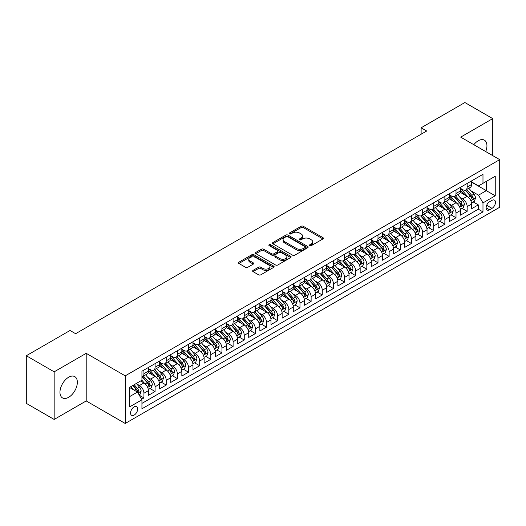 <?xml version="1.0" encoding="UTF-8"?>
<svg xmlns="http://www.w3.org/2000/svg" width="526" height="526" viewBox="0 0 526 526"><rect width="100%" height="100%" fill="white"/><g stroke="black" fill="none" stroke-linecap="round" stroke-linejoin="round"><path stroke-width="0.79" d="M309.814 245.629A1.085 0.625 0 0 0 311.346 245.629L322.971 238.916A1.545 0.894 0 0 0 323.424 238.285A1.545 0.894 0 0 0 322.971 237.653L303.278 226.285A1.545 0.894 0 0 0 301.089 226.285L289.464 232.998A1.085 0.625 0 0 0 289.149 233.439A1.085 0.625 0 0 0 289.464 233.879A1.085 0.625 0 0 0 290.996 233.879L292.502 233.011A4.951 2.86 0 0 1 299.504 233.011L301.142 233.958A4.951 2.86 0 0 1 302.595 235.983A4.951 2.86 0 0 1 301.142 238.002L299.642 238.87A1.085 0.625 0 0 0 299.32 239.31A1.085 0.625 0 0 0 299.642 239.757A1.085 0.625 0 0 0 301.174 239.757L302.674 238.883A4.951 2.86 0 0 1 309.676 238.883L311.32 239.836A4.951 2.86 0 0 1 312.766 241.855A4.951 2.86 0 0 1 311.32 243.873L309.814 244.741A1.085 0.625 0 0 0 309.498 245.188A1.085 0.625 0 0 0 309.814 245.629L309.814 244.741M68.65 397.308A12.295 7.101 120 0 0 76.684 386.472A12.295 7.101 120 0 0 74.797 376.623A12.295 7.101 120 0 0 68.65 377.234A12.295 7.101 120 0 0 60.621 388.063A12.295 7.101 120 0 0 62.509 397.919A12.295 7.101 120 0 0 68.65 397.308M485.728 151.58A12.295 7.101 120 0 0 484.393 140.146A12.295 7.101 120 0 0 478.246 140.758A12.295 7.101 120 0 0 473.827 144.703M134.13 415.099A5.043 2.913 120 0 0 137.424 410.655A5.043 2.913 120 0 0 136.655 406.618A5.043 2.913 120 0 0 134.13 406.868A5.043 2.913 120 0 0 130.836 411.312A5.043 2.913 120 0 0 131.612 415.349A5.043 2.913 120 0 0 134.13 415.099M253.065 270.371A1.545 0.894 0 0 0 252.611 271.002A1.545 0.894 0 0 0 253.065 271.633L258.588 274.822A1.545 0.894 0 0 0 260.778 274.822L273.684 267.372A1.545 0.894 0 0 0 274.138 266.741A1.545 0.894 0 0 0 273.684 266.11L253.992 254.742A1.545 0.894 0 0 0 251.803 254.742L238.896 262.191A1.545 0.894 0 0 0 238.442 262.822A1.545 0.894 0 0 0 238.896 263.454L245.57 267.307A1.545 0.894 0 0 0 247.759 267.307L253.282 264.118A1.545 0.894 0 0 0 253.736 263.487A1.545 0.894 0 0 0 253.282 262.855L249.975 260.942A4.136 2.387 0 0 1 248.759 259.252A4.136 2.387 0 0 1 251.316 257.05A4.136 2.387 0 0 1 255.827 257.569L268.793 265.051A4.136 2.387 0 0 1 270.002 266.741A4.136 2.387 0 0 1 267.445 268.95A4.136 2.387 0 0 1 262.934 268.431L260.778 267.182A1.545 0.894 0 0 0 258.588 267.182L253.065 270.371L253.065 271.633L258.588 268.47L258.588 267.182M86.205 353.327L54.165 371.829L26.3 355.74L26.3 403.357L54.165 419.446L86.205 400.943L125.214 423.469L125.214 375.847L86.205 353.327L86.205 400.943M492.737 155.617L492.737 118.62L460.691 137.122L499.7 159.641L125.214 375.847M492.737 118.62L464.872 102.531L421.122 127.792L421.122 134.222M26.3 355.74L70.043 330.486L75.619 333.701L426.698 131.007L421.122 127.792M292.614 255.182A1.545 0.894 0 0 0 294.797 255.182L307.71 247.726A1.545 0.894 0 0 0 308.164 247.095A1.545 0.894 0 0 0 307.71 246.464L288.018 235.096A1.545 0.894 0 0 0 285.828 235.096L272.922 242.552A1.545 0.894 0 0 0 272.468 243.183A1.545 0.894 0 0 0 272.922 243.814L292.614 255.182M269.575 245.866A1.085 0.625 0 0 1 270.68 246.017L270.68 244.728L290.694 256.287A1.545 0.894 0 0 1 291.148 256.918A1.545 0.894 0 0 1 290.694 257.549L277.787 265.005A1.545 0.894 0 0 1 275.598 265.005L255.906 253.637L255.906 252.368A1.545 0.894 0 0 0 255.452 252.999A1.545 0.894 0 0 0 255.906 253.637M255.906 252.368L261.435 249.179A1.545 0.894 0 0 1 263.618 249.179L271.607 253.795A1.545 0.894 0 0 0 273.796 253.795L277.458 251.678A1.545 0.894 0 0 0 277.912 251.047A1.545 0.894 0 0 0 277.458 250.415L269.148 245.616A1.085 0.625 0 0 1 268.825 245.169A1.085 0.625 0 0 1 269.496 244.59A1.085 0.625 0 0 1 270.68 244.728M141.625 399.254L143.94 397.919L139.311 395.25M136.681 383.888L139.482 385.499A6.305 3.643 60 0 1 143.94 393.224L148.398 390.647L148.398 395.348L155.085 391.489L150.015 388.556M147.826 377.451L150.627 379.068A6.305 3.643 60 0 1 155.085 386.788L159.542 384.217L159.542 388.911L166.229 385.052L161.16 382.126M158.977 371.014L161.771 372.632A6.305 3.643 60 0 1 166.229 380.351L170.687 377.78L170.687 382.474L177.374 378.615L172.304 375.689M170.122 364.584L172.916 366.195A6.305 3.643 60 0 1 177.374 373.92L181.832 371.343L181.832 376.044L188.518 372.184L183.449 369.252M181.266 358.147L184.061 359.764A6.305 3.643 60 0 1 188.518 367.483L192.976 364.912L192.976 369.607L199.67 365.748L194.594 362.822M192.411 351.71L195.205 353.327A6.305 3.643 60 0 1 199.67 361.046L204.127 358.476L204.127 363.17L210.814 359.311L205.738 356.385M203.555 345.28L206.356 346.89A6.305 3.643 60 0 1 210.814 354.616L215.272 352.039L215.272 356.74L221.959 352.88L216.883 349.948M214.7 338.843L217.501 340.46A6.305 3.643 60 0 1 221.959 348.179L226.417 345.608L226.417 350.303L233.103 346.443L228.034 343.517M225.845 332.406L228.646 334.023A6.305 3.643 60 0 1 233.103 341.742L237.561 339.171L237.561 343.866L244.248 340.006L239.179 337.081M236.989 325.975L239.79 327.586A6.305 3.643 60 0 1 244.248 335.312L248.706 332.734L248.706 337.436L255.393 333.576L250.323 330.644M248.134 319.538L250.935 321.156A6.305 3.643 60 0 1 255.393 328.875L259.851 326.304L259.851 330.999L266.537 327.139L261.468 324.213M259.285 313.101L262.079 314.719A6.305 3.643 60 0 1 266.537 322.438L270.995 319.867L270.995 324.562L277.682 320.702L272.613 317.776M270.43 306.671L273.224 308.282A6.305 3.643 60 0 1 277.682 316.008L282.14 313.43L282.14 318.131L288.827 314.272L283.757 311.339M281.574 300.234L284.369 301.852A6.305 3.643 60 0 1 288.827 309.571L293.284 307L293.284 311.694L299.978 307.835L294.902 304.909M292.719 293.797L295.513 295.415A6.305 3.643 60 0 1 299.978 303.134L304.436 300.563L304.436 305.258L311.122 301.398L306.047 298.472M303.864 287.367L306.665 288.978A6.305 3.643 60 0 1 311.122 296.703L315.58 294.126L315.58 298.827L322.267 294.968L317.191 292.035M315.008 280.93L317.809 282.547A6.305 3.643 60 0 1 322.267 290.267L326.725 287.696L326.725 292.39L333.412 288.531L328.342 285.605M326.153 274.493L328.954 276.111A6.305 3.643 60 0 1 333.412 283.83L337.87 281.259L337.87 285.953L344.556 282.094L339.487 279.168M337.298 268.063L340.098 269.674A6.305 3.643 60 0 1 344.556 277.399L349.014 274.822L349.014 279.523L355.701 275.663L350.632 272.731M348.442 261.626L351.243 263.243A6.305 3.643 60 0 1 355.701 270.962L360.159 268.392L360.159 273.086L366.846 269.227L361.776 266.301M359.593 255.189L362.388 256.806A6.305 3.643 60 0 1 366.846 264.525L371.303 261.955L371.303 266.649L377.99 262.79L372.921 259.864M370.738 248.759L373.532 250.369A6.305 3.643 60 0 1 377.99 258.095L382.448 255.518L382.448 260.219L389.135 256.359L384.065 253.427M381.883 242.322L384.677 243.939A6.305 3.643 60 0 1 389.135 251.658L393.599 249.087L393.599 253.782L400.286 249.922L395.21 246.996M393.027 235.885L395.828 237.502A6.305 3.643 60 0 1 400.286 245.221L404.744 242.65L404.744 247.345L411.431 243.485L406.355 240.56M404.172 229.454L406.973 231.065A6.305 3.643 60 0 1 411.431 238.791L415.888 236.213L415.888 240.915L422.575 237.055L417.506 234.123M415.316 223.017L418.117 224.635A6.305 3.643 60 0 1 422.575 232.354L427.033 229.783L427.033 234.478L433.72 230.618L428.651 227.692M426.461 216.58L429.262 218.198A6.305 3.643 60 0 1 433.72 225.917L438.178 223.346L438.178 228.041L444.865 224.181L439.795 221.255M437.606 210.15L440.407 211.761A6.305 3.643 60 0 1 444.865 219.487L449.322 216.909L449.322 221.61L456.009 217.751L450.94 214.818M448.757 203.713L451.551 205.331A6.305 3.643 60 0 1 456.009 213.05L460.467 210.479L460.467 215.173L467.154 211.314L467.154 206.613A6.305 3.643 -120 0 0 462.696 198.894L459.902 197.276M462.084 208.388L467.154 211.314M148.398 390.647A6.305 3.643 -120 0 0 143.94 382.928L140.593 380.995M159.542 384.217A6.305 3.643 -120 0 0 155.085 376.491L148.194 372.513M170.687 377.78A6.305 3.643 -120 0 0 166.229 370.061L159.339 366.076M181.832 371.343A6.305 3.643 -120 0 0 177.374 363.624L170.483 359.646M192.976 364.912A6.305 3.643 -120 0 0 188.518 357.187L181.628 353.209M204.127 358.476A6.305 3.643 -120 0 0 199.67 350.757L192.772 346.772M215.272 352.039A6.305 3.643 -120 0 0 210.814 344.32L203.917 340.342M226.417 345.608A6.305 3.643 -120 0 0 221.959 337.883L215.062 333.905M237.561 339.171A6.305 3.643 -120 0 0 233.103 331.452L226.213 327.468M248.706 332.734A6.305 3.643 -120 0 0 244.248 325.015L237.357 321.038M259.851 326.304A6.305 3.643 -120 0 0 255.393 318.578L248.502 314.601M270.995 319.867A6.305 3.643 -120 0 0 266.537 312.148L259.647 308.164M282.14 313.43A6.305 3.643 -120 0 0 277.682 305.711L270.791 301.733M293.284 307A6.305 3.643 -120 0 0 288.827 299.274L281.936 295.296M304.436 300.563A6.305 3.643 -120 0 0 299.978 292.844L293.081 288.859M315.58 294.126A6.305 3.643 -120 0 0 311.122 286.407L304.225 282.429M326.725 287.696A6.305 3.643 -120 0 0 322.267 279.97L315.37 275.992M337.87 281.259A6.305 3.643 -120 0 0 333.412 273.54L326.521 269.555M349.014 274.822A6.305 3.643 -120 0 0 344.556 267.103L337.666 263.125M360.159 268.392A6.305 3.643 -120 0 0 355.701 260.666L348.81 256.688M371.303 261.955A6.305 3.643 -120 0 0 366.846 254.236L359.955 250.251M382.448 255.518A6.305 3.643 -120 0 0 377.99 247.799L371.1 243.821M393.599 249.087A6.305 3.643 -120 0 0 389.135 241.362L382.244 237.384M404.744 242.65A6.305 3.643 -120 0 0 400.286 234.931L393.389 230.947M415.888 236.213A6.305 3.643 -120 0 0 411.431 228.494L404.533 224.517M427.033 229.783A6.305 3.643 -120 0 0 422.575 222.057L415.678 218.08M438.178 223.346A6.305 3.643 -120 0 0 433.72 215.627L426.829 211.643M449.322 216.909A6.305 3.643 -120 0 0 444.865 209.19L437.974 205.212M460.467 210.479A6.305 3.643 -120 0 0 456.009 202.753L449.119 198.775M492.007 200.373L489.555 201.787A4.885 2.821 120 0 0 486.366 206.093A4.885 2.821 120 0 0 487.115 210.012A4.885 2.821 120 0 0 489.555 209.769L492.007 208.355A4.885 2.821 120 0 0 495.203 204.049A4.885 2.821 120 0 0 494.453 200.13A4.885 2.821 120 0 0 492.007 200.373M125.214 423.469L499.7 207.257L499.7 159.641M129.672 396.571L137.477 392.067L141.935 399.786L141.935 408.794L482.98 211.893L482.98 202.885L478.522 195.159L471.046 190.846M141.935 399.786L129.672 406.868L129.672 387.3L141.935 380.226L141.935 371.218L482.98 174.316L482.98 183.324L495.242 176.243L495.242 195.803L482.98 202.885M148.398 368.516L150.627 369.798A6.305 3.643 60 0 0 153.776 370.113L158.234 367.536A6.305 3.643 -120 0 0 159.542 364.649L159.542 361.046M159.542 362.079L161.771 363.367A6.305 3.643 60 0 0 164.927 363.676L169.385 361.106A6.305 3.643 -120 0 0 170.687 358.219L170.687 354.616M170.687 355.642L172.916 356.93A6.305 3.643 60 0 0 176.072 357.246L180.53 354.669A6.305 3.643 -120 0 0 181.832 351.782L181.832 348.179M181.832 349.211L184.061 350.494A6.305 3.643 60 0 0 187.217 350.809L191.674 348.232A6.305 3.643 -120 0 0 192.976 345.345L192.976 341.742M192.976 342.774L195.205 344.063A6.305 3.643 60 0 0 198.361 344.372L202.819 341.801A6.305 3.643 -120 0 0 204.127 338.915L204.127 335.312M204.127 336.338L206.356 337.626A6.305 3.643 60 0 0 209.506 337.942L213.964 335.364A6.305 3.643 -120 0 0 215.272 332.478L215.272 328.875M215.272 329.907L217.501 331.189A6.305 3.643 60 0 0 220.65 331.505L225.108 328.928A6.305 3.643 -120 0 0 226.417 326.041L226.417 322.438M226.417 323.47L228.646 324.759A6.305 3.643 60 0 0 231.795 325.068L236.253 322.497A6.305 3.643 -120 0 0 237.561 319.611L237.561 316.008M237.561 317.033L239.79 318.322A6.305 3.643 60 0 0 242.94 318.638L247.398 316.06A6.305 3.643 -120 0 0 248.706 313.174L248.706 309.571M248.706 310.603L250.935 311.885A6.305 3.643 60 0 0 254.084 312.201L258.549 309.623A6.305 3.643 -120 0 0 259.851 306.737L259.851 303.134M259.851 304.166L262.079 305.455A6.305 3.643 60 0 0 265.236 305.764L269.693 303.193A6.305 3.643 -120 0 0 270.995 300.307L270.995 296.703M270.995 297.729L273.224 299.018A6.305 3.643 60 0 0 276.38 299.333L280.838 296.756A6.305 3.643 -120 0 0 282.14 293.87L282.14 290.267M282.14 291.299L284.369 292.581A6.305 3.643 60 0 0 287.525 292.897L291.983 290.319A6.305 3.643 -120 0 0 293.284 287.433L293.284 283.83M293.284 284.862L295.513 286.151A6.305 3.643 60 0 0 298.669 286.46L303.127 283.889A6.305 3.643 -120 0 0 304.436 281.002L304.436 277.399M304.436 278.425L306.665 279.714A6.305 3.643 60 0 0 309.814 280.029L314.272 277.452A6.305 3.643 -120 0 0 315.58 274.565L315.58 270.962M315.58 271.995L317.809 273.277A6.305 3.643 60 0 0 320.959 273.592L325.416 271.015A6.305 3.643 -120 0 0 326.725 268.128L326.725 264.525M326.725 265.558L328.954 266.846A6.305 3.643 60 0 0 332.103 267.155L336.561 264.585A6.305 3.643 -120 0 0 337.87 261.698L337.87 258.095M337.87 259.121L340.098 260.409A6.305 3.643 60 0 0 343.248 260.725L347.706 258.148A6.305 3.643 -120 0 0 349.014 255.261L349.014 251.658M349.014 252.69L351.243 253.973A6.305 3.643 60 0 0 354.399 254.288L358.857 251.711A6.305 3.643 -120 0 0 360.159 248.824L360.159 245.221M360.159 246.253L362.388 247.542A6.305 3.643 60 0 0 365.544 247.851L370.002 245.28A6.305 3.643 -120 0 0 371.303 242.394L371.303 238.791M371.303 239.817L373.532 241.105A6.305 3.643 60 0 0 376.688 241.421L381.146 238.843A6.305 3.643 -120 0 0 382.448 235.957L382.448 232.354M382.448 233.386L384.677 234.668A6.305 3.643 60 0 0 387.833 234.984L392.291 232.407A6.305 3.643 -120 0 0 393.599 229.52L393.599 225.917M393.599 226.949L395.828 228.238A6.305 3.643 60 0 0 398.978 228.547L403.435 225.976A6.305 3.643 -120 0 0 404.744 223.09L404.744 219.487M404.744 220.512L406.973 221.801A6.305 3.643 60 0 0 410.122 222.117L414.58 219.539A6.305 3.643 -120 0 0 415.888 216.653L415.888 213.05M415.888 214.082L418.117 215.364A6.305 3.643 60 0 0 421.267 215.68L425.725 213.102A6.305 3.643 -120 0 0 427.033 210.216L427.033 206.613M427.033 207.645L429.262 208.934A6.305 3.643 60 0 0 432.411 209.243L436.869 206.672A6.305 3.643 -120 0 0 438.178 203.786L438.178 200.182M438.178 201.208L440.407 202.497A6.305 3.643 60 0 0 443.556 202.812L448.014 200.235A6.305 3.643 -120 0 0 449.322 197.349L449.322 193.746M449.322 194.778L451.551 196.06A6.305 3.643 60 0 0 454.707 196.376L459.165 193.798A6.305 3.643 -120 0 0 460.467 190.912L460.467 187.309M141.935 403.389L478.298 209.19L478.298 204.877L471.612 208.737L471.612 204.042A6.305 3.643 -120 0 0 467.154 196.323L460.263 192.338M460.467 188.341L462.696 189.63A6.305 3.643 -120 0 0 465.852 189.939A6.305 3.643 -120 0 0 467.154 187.052L467.154 183.449M465.852 189.939L470.31 187.368A6.305 3.643 -120 0 0 471.612 184.481L471.612 180.878M143.94 370.061L143.94 373.664A6.305 3.643 60 0 1 142.631 376.55A6.305 3.643 60 0 1 141.935 376.8M142.631 376.55L147.089 373.973A6.305 3.643 -120 0 0 148.398 371.086L148.398 367.483M155.085 363.624L155.085 367.227A6.305 3.643 60 0 1 153.776 370.113M166.229 357.187L166.229 360.79A6.305 3.643 60 0 1 164.927 363.676M177.374 350.757L177.374 354.36A6.305 3.643 60 0 1 176.072 357.246M188.518 344.32L188.518 347.923A6.305 3.643 60 0 1 187.217 350.809M199.67 337.883L199.67 341.486A6.305 3.643 60 0 1 198.361 344.372M210.814 331.452L210.814 335.055A6.305 3.643 60 0 1 209.506 337.942M221.959 325.015L221.959 328.618A6.305 3.643 60 0 1 220.65 331.505M233.103 318.578L233.103 322.182A6.305 3.643 60 0 1 231.795 325.068M244.248 312.148L244.248 315.751A6.305 3.643 60 0 1 242.94 318.638M255.393 305.711L255.393 309.314A6.305 3.643 60 0 1 254.084 312.201M266.537 299.274L266.537 302.877A6.305 3.643 60 0 1 265.236 305.764M277.682 292.844L277.682 296.447A6.305 3.643 60 0 1 276.38 299.333M288.827 286.407L288.827 290.01A6.305 3.643 60 0 1 287.525 292.897M299.978 279.97L299.978 283.573A6.305 3.643 60 0 1 298.669 286.46M311.122 273.54L311.122 277.143A6.305 3.643 60 0 1 309.814 280.029M322.267 267.103L322.267 270.706A6.305 3.643 60 0 1 320.959 273.592M333.412 260.666L333.412 264.269A6.305 3.643 60 0 1 332.103 267.155M344.556 254.236L344.556 257.839A6.305 3.643 60 0 1 343.248 260.725M355.701 247.799L355.701 251.402A6.305 3.643 60 0 1 354.399 254.288M366.846 241.362L366.846 244.965A6.305 3.643 60 0 1 365.544 247.851M377.99 234.931L377.99 238.534A6.305 3.643 60 0 1 376.688 241.421M389.135 228.494L389.135 232.097A6.305 3.643 60 0 1 387.833 234.984M400.286 222.057L400.286 225.661A6.305 3.643 60 0 1 398.978 228.547M411.431 215.627L411.431 219.23A6.305 3.643 60 0 1 410.122 222.117M422.575 209.19L422.575 212.793A6.305 3.643 60 0 1 421.267 215.68M433.72 202.753L433.72 206.356A6.305 3.643 60 0 1 432.411 209.243M444.865 196.323L444.865 199.926A6.305 3.643 60 0 1 443.556 202.812M456.009 189.886L456.009 193.489A6.305 3.643 60 0 1 454.707 196.376M456.009 213.05L456.009 217.751M444.865 219.487L444.865 224.181M433.72 225.917L433.72 230.618M422.575 232.354L422.575 237.055M411.431 238.791L411.431 243.485M400.286 245.221L400.286 249.922M389.135 251.658L389.135 256.359M377.99 258.095L377.99 262.79M366.846 264.525L366.846 269.227M355.701 270.962L355.701 275.663M344.556 277.399L344.556 282.094M333.412 283.83L333.412 288.531M322.267 290.267L322.267 294.968M311.122 296.703L311.122 301.398M299.978 303.134L299.978 307.835M288.827 309.571L288.827 314.272M277.682 316.008L277.682 320.702M266.537 322.438L266.537 327.139M255.393 328.875L255.393 333.576M244.248 335.312L244.248 340.006M233.103 341.742L233.103 346.443M221.959 348.179L221.959 352.88M210.814 354.616L210.814 359.311M199.67 361.046L199.67 365.748M188.518 367.483L188.518 372.184M177.374 373.92L177.374 378.615M166.229 380.351L166.229 385.052M155.085 386.788L155.085 391.489M143.94 393.224L143.94 397.919M137.477 392.067L129.672 387.563M478.522 195.159L486.326 190.655L486.326 181.391L495.242 176.243M471.612 182.167L495.242 195.803M471.612 181.904L478.522 185.895L482.98 183.324M54.165 371.829L54.165 419.446M473.229 201.951L478.298 204.877M478.298 209.19L482.98 211.893M310.248 245.78L311.32 245.162A4.951 2.86 0 0 0 312.766 243.143L312.766 241.855M302.595 235.983L302.595 237.265A4.951 2.86 0 0 1 301.142 239.291L300.07 239.909M322.951 238.929L303.278 227.574A1.545 0.894 0 0 0 301.089 227.574L289.898 234.031M307.69 247.739L288.018 236.384A1.545 0.894 0 0 0 285.828 236.384L272.941 243.827M304.975 247.542A1.085 0.625 0 0 0 305.29 247.095A1.085 0.625 0 0 0 304.975 246.655L287.689 236.674A1.085 0.625 0 0 0 286.157 236.674L284.573 237.594A4.951 2.86 0 0 0 283.12 239.613A4.951 2.86 0 0 0 284.573 241.631L296.388 248.456A4.951 2.86 0 0 0 303.384 248.456L304.975 247.542L304.975 248.824A1.085 0.625 0 0 0 305.29 248.384L305.29 247.095M283.12 239.613L283.12 240.901A4.951 2.86 0 0 0 284.573 242.92L284.573 241.631M304.975 248.824L303.384 249.745A4.951 2.86 0 0 1 296.388 249.745L284.573 242.92M255.925 253.644L261.435 250.468L261.435 249.179M277.912 251.047L277.912 252.329A1.545 0.894 0 0 1 277.458 252.96L273.796 255.077A1.545 0.894 0 0 1 271.607 255.077L263.618 250.468A1.545 0.894 0 0 0 261.435 250.468M270.68 246.017L290.674 257.562M279.891 258.575A4.136 2.387 0 0 0 284.402 259.094A4.136 2.387 0 0 0 286.959 256.885A4.136 2.387 0 0 0 285.743 255.195L281.18 252.559A1.545 0.894 0 0 0 278.99 252.559L275.328 254.676A1.545 0.894 0 0 0 274.874 255.307A1.545 0.894 0 0 0 275.328 255.938L279.891 258.575L279.891 259.864A4.136 2.387 0 0 0 284.402 260.383A4.136 2.387 0 0 0 286.959 258.174L286.959 256.885M274.874 255.307L274.874 256.596A1.545 0.894 0 0 0 275.328 257.227L275.328 255.938M279.891 259.864L275.328 257.227M270.002 266.741L270.002 268.03A4.136 2.387 0 0 1 267.445 270.233A4.136 2.387 0 0 1 262.934 269.72L260.778 268.47A1.545 0.894 0 0 0 258.588 268.47M248.759 259.252L248.759 260.541A4.136 2.387 0 0 0 249.975 262.231L249.975 260.942M253.282 262.855L253.282 264.118L249.975 262.231M273.665 267.386L253.992 256.024A1.545 0.894 0 0 0 251.803 256.024L238.916 263.467L238.896 262.191M471.52 202.937L474.399 201.274L475.517 198.059A4.175 2.413 -120 0 0 473.887 194.133L468.797 188.242M467.772 196.731L461.736 189.735A12.059 6.963 -120 0 0 460.467 188.413M464.465 194.765L461.085 190.853A10.007 5.779 -120 0 0 460.467 190.182M465.28 190.169L470.435 196.132A4.175 2.413 60 0 1 471.921 199.006C472.552 199.847 472.992 199.591 473.262 198.236A4.175 2.413 -120 0 0 471.769 195.356L466.68 189.465M465.582 190.07L471.118 196.474A2.13 1.23 60 0 1 471.658 197.309L473.262 198.236M471.921 199.006L472.223 199.505M460.375 209.374L463.255 207.711L464.366 204.489A4.175 2.413 -120 0 0 462.742 200.57L457.653 194.673M456.627 203.161L450.591 196.172A12.059 6.963 -120 0 0 449.322 194.844M453.32 201.202L449.94 197.289A10.007 5.779 -120 0 0 449.322 196.619M454.135 196.599L459.29 202.563A4.175 2.413 60 0 1 460.776 205.442C461.407 206.284 461.848 206.028 462.111 204.673A4.175 2.413 -120 0 0 460.625 201.793L455.529 195.896M454.438 196.507L459.974 202.911A2.13 1.23 60 0 1 460.513 203.746L462.111 204.673M460.776 205.442L461.078 205.936M449.23 215.805L452.11 214.148L453.221 210.926A4.175 2.413 -120 0 0 451.597 207.007L446.502 201.11M445.483 209.598L439.447 202.602A12.059 6.963 -120 0 0 438.178 201.28M442.175 207.632L438.796 203.726A10.007 5.779 -120 0 0 438.178 203.049M442.991 203.036L448.139 209A4.175 2.413 60 0 1 449.631 211.879C450.256 212.714 450.703 212.458 450.966 211.104A4.175 2.413 -120 0 0 449.48 208.23L444.385 202.332M443.293 202.937L448.829 209.348A2.13 1.23 60 0 1 449.362 210.176L450.966 211.104M449.631 211.879L449.934 212.373M438.086 222.242L440.966 220.578L442.077 217.363A4.175 2.413 -120 0 0 440.453 213.438L435.357 207.546M434.338 216.035L428.302 209.039A12.059 6.963 -120 0 0 427.033 207.717M431.024 214.069L427.651 210.157A10.007 5.779 -120 0 0 427.033 209.486M431.846 209.473L436.994 215.436A4.175 2.413 60 0 1 438.487 218.31C439.111 219.151 439.558 218.895 439.821 217.54A4.175 2.413 -120 0 0 438.336 214.661L433.24 208.769M432.148 209.374L437.685 215.778A2.13 1.23 60 0 1 438.217 216.613L439.821 217.54M438.487 218.31L438.789 218.809M426.941 228.678L429.821 227.015L430.932 223.793A4.175 2.413 -120 0 0 429.308 219.875L424.212 213.977M423.193 222.465L417.151 215.476A12.059 6.963 -120 0 0 415.888 214.148M419.88 220.506L416.507 216.594A10.007 5.779 -120 0 0 415.888 215.923M420.701 215.903L425.85 221.867A4.175 2.413 60 0 1 427.342 224.747C427.967 225.588 428.414 225.332 428.677 223.977A4.175 2.413 -120 0 0 427.191 221.098L422.095 215.2M421.004 215.811L426.54 222.215A2.13 1.23 60 0 1 427.073 223.05L428.677 223.977M427.342 224.747L427.645 225.24M415.79 235.109L418.676 233.452L419.787 230.23A4.175 2.413 -120 0 0 418.163 226.311L413.068 220.414M412.049 228.902L406.006 221.906A12.059 6.963 -120 0 0 404.744 220.585M408.735 226.936L405.355 223.031A10.007 5.779 -120 0 0 404.744 222.353M409.557 222.34L414.705 228.304A4.175 2.413 60 0 1 416.197 231.184C416.822 232.019 417.269 231.762 417.532 230.408A4.175 2.413 -120 0 0 416.046 227.534L410.951 221.637M409.859 222.242L415.395 228.652A2.13 1.23 60 0 1 415.928 229.481L417.532 230.408M416.197 231.184L416.5 231.677M404.645 241.546L407.525 239.882L408.643 236.667A4.175 2.413 -120 0 0 407.012 232.742L401.923 226.851M400.904 235.339L394.862 228.343A12.059 6.963 -120 0 0 393.599 227.022M397.59 233.373L394.211 229.461A10.007 5.779 -120 0 0 393.599 228.79M398.412 228.777L403.56 234.741A4.175 2.413 60 0 1 405.046 237.614C405.678 238.456 406.125 238.199 406.388 236.845A4.175 2.413 -120 0 0 404.895 233.965L399.806 228.074M398.715 228.678L404.244 235.083A2.13 1.23 60 0 1 404.783 235.918L406.388 236.845M405.046 237.614L405.355 238.114M393.501 247.983L396.38 246.319L397.498 243.097A4.175 2.413 -120 0 0 395.868 239.179L390.779 233.281M389.759 241.769L383.717 234.78A12.059 6.963 -120 0 0 382.448 233.452M386.446 239.81L383.066 235.898A10.007 5.779 -120 0 0 382.448 235.227M387.261 235.207L392.416 241.171A4.175 2.413 60 0 1 393.902 244.051C394.533 244.892 394.98 244.636 395.243 243.282A4.175 2.413 -120 0 0 393.75 240.402L388.661 234.504M387.57 235.115L393.1 241.519A2.13 1.23 60 0 1 393.639 242.355L395.243 243.282M393.902 244.051L394.211 244.544M382.356 254.413L385.236 252.75L386.354 249.534A4.175 2.413 -120 0 0 384.723 245.616L379.634 239.718M378.615 248.206L372.572 241.21A12.059 6.963 -120 0 0 371.303 239.889M375.301 246.24L371.921 242.335A10.007 5.779 -120 0 0 371.303 241.658M376.116 241.644L381.271 247.608A4.175 2.413 60 0 1 382.757 250.488C383.388 251.323 383.835 251.066 384.098 249.712A4.175 2.413 -120 0 0 382.606 246.839L377.517 240.941M376.419 241.546L381.955 247.956A2.13 1.23 60 0 1 382.494 248.785L384.098 249.712M382.757 250.488L383.06 250.981M371.211 260.85L374.091 259.186L375.202 255.971A4.175 2.413 -120 0 0 373.578 252.046L368.489 246.155M367.464 254.643L361.428 247.647A12.059 6.963 -120 0 0 360.159 246.326M364.156 252.677L360.777 248.765A10.007 5.779 -120 0 0 360.159 248.094M364.972 248.081L370.126 254.045A4.175 2.413 60 0 1 371.612 256.918C372.244 257.76 372.684 257.503 372.954 256.149A4.175 2.413 -120 0 0 371.461 253.269L366.372 247.378M365.274 247.983L370.81 254.387A2.13 1.23 60 0 1 371.349 255.222L372.954 256.149M371.612 256.918L371.915 257.418M360.067 267.287L362.947 265.623L364.058 262.402A4.175 2.413 -120 0 0 362.434 258.483L357.345 252.585M356.319 261.074L350.283 254.084A12.059 6.963 -120 0 0 349.014 252.756M353.012 259.114L349.632 255.202A10.007 5.779 -120 0 0 349.014 254.531M353.827 254.512L358.982 260.475A4.175 2.413 60 0 1 360.468 263.355C361.092 264.197 361.54 263.94 361.803 262.586A4.175 2.413 -120 0 0 360.317 259.706L355.221 253.808M354.13 254.42L359.666 260.824A2.13 1.23 60 0 1 360.205 261.659L361.803 262.586M360.468 263.355L360.77 263.848M348.922 273.717L351.802 272.054L352.913 268.839A4.175 2.413 -120 0 0 351.289 264.92L346.193 259.022M345.174 267.51L339.138 260.515A12.059 6.963 -120 0 0 337.87 259.193M341.861 265.545L338.488 261.639A10.007 5.779 -120 0 0 337.87 260.962M342.682 260.949L347.831 266.912A4.175 2.413 60 0 1 349.323 269.792C349.948 270.627 350.395 270.371 350.658 269.016A4.175 2.413 -120 0 0 349.172 266.143L344.076 260.245M342.985 260.85L348.521 267.261A2.13 1.23 60 0 1 349.054 268.089L350.658 269.016M349.323 269.792L349.626 270.285M337.777 280.154L340.657 278.491L341.768 275.276A4.175 2.413 -120 0 0 340.144 271.35L335.049 265.459M334.03 273.947L327.994 266.952A12.059 6.963 -120 0 0 326.725 265.623M330.716 271.981L327.343 268.069A10.007 5.779 -120 0 0 326.725 267.399M331.538 267.386L336.686 273.349A4.175 2.413 60 0 1 338.179 276.222C338.803 277.064 339.25 276.808 339.513 275.453A4.175 2.413 -120 0 0 338.027 272.573L332.932 266.682M331.84 267.287L337.376 273.691A2.13 1.23 60 0 1 337.909 274.526L339.513 275.453M338.179 276.222L338.481 276.722M326.633 286.591L329.513 284.928L330.624 281.706A4.175 2.413 -120 0 0 329 277.787L323.904 271.889M322.885 280.378L316.843 273.389A12.059 6.963 -120 0 0 315.58 272.06M319.571 278.418L316.192 274.506A10.007 5.779 -120 0 0 315.58 273.836M320.393 273.816L325.541 279.779A4.175 2.413 60 0 1 327.034 282.659C327.659 283.501 328.106 283.244 328.369 281.89A4.175 2.413 -120 0 0 326.883 279.01L321.787 273.112M320.696 273.724L326.232 280.128A2.13 1.23 60 0 1 326.764 280.963L328.369 281.89M327.034 282.659L327.336 283.152M315.482 293.021L318.361 291.358L319.479 288.143A4.175 2.413 -120 0 0 317.855 284.224L312.76 278.326M311.74 286.815L305.698 279.819A12.059 6.963 -120 0 0 304.436 278.497M308.427 284.849L305.047 280.943A10.007 5.779 -120 0 0 304.436 280.266M309.249 280.253L314.397 286.216A4.175 2.413 60 0 1 315.889 289.096C316.514 289.931 316.961 289.675 317.224 288.32A4.175 2.413 -120 0 0 315.731 285.447L310.642 279.549M309.551 280.154L315.081 286.565A2.13 1.23 60 0 1 315.62 287.393L317.224 288.32M315.889 289.096L316.192 289.589M304.337 299.458L307.217 297.795L308.335 294.58A4.175 2.413 -120 0 0 306.704 290.654L301.615 284.763M300.596 293.252L294.553 286.256A12.059 6.963 -120 0 0 293.284 284.928M297.282 291.286L293.902 287.374A10.007 5.779 -120 0 0 293.284 286.703M298.104 286.69L303.252 292.653A4.175 2.413 60 0 1 304.738 295.527C305.369 296.368 305.816 296.112 306.079 294.757A4.175 2.413 -120 0 0 304.587 291.877L299.498 285.986M298.406 286.591L303.936 292.995A2.13 1.23 60 0 1 304.475 293.83L306.079 294.757M304.738 295.527L305.047 296.026M293.192 305.895L296.072 304.232L297.19 301.01A4.175 2.413 -120 0 0 295.559 297.091L290.47 291.194M289.451 299.682L283.409 292.693A12.059 6.963 -120 0 0 282.14 291.365M286.137 297.723L282.758 293.81A10.007 5.779 -120 0 0 282.14 293.14M286.953 293.12L292.108 299.084A4.175 2.413 60 0 1 293.593 301.963C294.225 302.805 294.672 302.549 294.935 301.194A4.175 2.413 -120 0 0 293.442 298.314L288.353 292.417M287.262 293.028L292.791 299.432A2.13 1.23 60 0 1 293.33 300.267L294.935 301.194M293.593 301.963L293.902 302.457M282.048 312.326L284.928 310.662L286.045 307.447A4.175 2.413 -120 0 0 284.415 303.528L279.326 297.631M278.307 306.119L272.264 299.123A12.059 6.963 -120 0 0 270.995 297.801M274.993 304.153L271.613 300.247A10.007 5.779 -120 0 0 270.995 299.57M275.808 299.557L280.963 305.521A4.175 2.413 60 0 1 282.449 308.4C283.08 309.235 283.521 308.979 283.79 307.625A4.175 2.413 -120 0 0 282.298 304.751L277.209 298.853M276.111 299.458L281.647 305.869A2.13 1.23 60 0 1 282.186 306.697L283.79 307.625M282.449 308.4L282.751 308.894M270.903 318.763L273.783 317.099L274.894 313.884A4.175 2.413 -120 0 0 273.27 309.959L268.181 304.067M267.155 312.556L261.12 305.56A12.059 6.963 -120 0 0 259.851 304.232M263.848 310.59L260.469 306.678A10.007 5.779 -120 0 0 259.851 306.007M264.663 305.994L269.818 311.957A4.175 2.413 60 0 1 271.304 314.831C271.935 315.672 272.376 315.416 272.646 314.061A4.175 2.413 -120 0 0 271.153 311.182L266.064 305.29M264.966 305.895L270.502 312.299A2.13 1.23 60 0 1 271.041 313.134L272.646 314.061M271.304 314.831L271.607 315.33M259.759 325.2L262.638 323.536L263.75 320.314A4.175 2.413 -120 0 0 262.126 316.396L257.03 310.498M256.011 318.986L249.975 311.997A12.059 6.963 -120 0 0 248.706 310.669M252.704 317.027L249.324 313.115A10.007 5.779 -120 0 0 248.706 312.444M253.519 312.424L258.667 318.388A4.175 2.413 60 0 1 260.16 321.268C260.784 322.109 261.231 321.853 261.494 320.498A4.175 2.413 -120 0 0 260.008 317.619L254.913 311.721M253.821 312.332L259.357 318.736A2.13 1.23 60 0 1 259.89 319.571L261.494 320.498M260.16 321.268L260.462 321.761M248.614 331.63L251.494 329.966L252.605 326.751A4.175 2.413 -120 0 0 250.981 322.832L245.885 316.935M244.866 325.423L238.83 318.427A12.059 6.963 -120 0 0 237.561 317.106M241.552 323.457L238.179 319.552A10.007 5.779 -120 0 0 237.561 318.874M242.374 318.861L247.522 324.825A4.175 2.413 60 0 1 249.015 327.705C249.64 328.54 250.087 328.283 250.35 326.929A4.175 2.413 -120 0 0 248.864 324.055L243.768 318.158M242.677 318.763L248.213 325.173A2.13 1.23 60 0 1 248.745 326.002L250.35 326.929M249.015 327.705L249.317 328.198M237.469 338.067L240.349 336.403L241.46 333.188A4.175 2.413 -120 0 0 239.836 329.263L234.741 323.372M233.722 331.86L227.686 324.864A12.059 6.963 -120 0 0 226.417 323.536M230.408 329.894L227.035 325.982A10.007 5.779 -120 0 0 226.417 325.311M231.23 325.298L236.378 331.262A4.175 2.413 60 0 1 237.87 334.135C238.495 334.977 238.942 334.72 239.205 333.366A4.175 2.413 -120 0 0 237.719 330.486L232.624 324.595M231.532 325.2L237.068 331.604A2.13 1.23 60 0 1 237.601 332.439L239.205 333.366M237.87 334.135L238.173 334.635M226.325 344.504L229.204 342.84L230.316 339.618A4.175 2.413 -120 0 0 228.692 335.7L223.596 329.802M222.577 338.29L216.534 331.301A12.059 6.963 -120 0 0 215.272 329.973M219.263 336.331L215.884 332.419A10.007 5.779 -120 0 0 215.272 331.748M220.085 331.728L225.233 337.692A4.175 2.413 60 0 1 226.726 340.572C227.35 341.413 227.797 341.157 228.06 339.803A4.175 2.413 -120 0 0 226.575 336.923L221.479 331.025M220.387 331.636L225.924 338.04A2.13 1.23 60 0 1 226.456 338.875L228.06 339.803M226.726 340.572L227.028 341.065M215.173 350.934L218.053 349.271L219.171 346.055A4.175 2.413 -120 0 0 217.547 342.137L212.451 336.239M211.432 344.727L205.39 337.731A12.059 6.963 -120 0 0 204.127 336.41M208.118 342.761L204.739 338.856A10.007 5.779 -120 0 0 204.127 338.179M208.94 338.165L214.089 344.129A4.175 2.413 60 0 1 215.581 347.009C216.206 347.844 216.653 347.587 216.916 346.233A4.175 2.413 -120 0 0 215.423 343.36L210.334 337.462M209.243 338.067L214.772 344.477A2.13 1.23 60 0 1 215.312 345.306L216.916 346.233M215.581 347.009L215.884 347.502M204.029 357.371L206.909 355.707L208.026 352.492A4.175 2.413 -120 0 0 206.396 348.567L201.307 342.676M200.288 351.164L194.245 344.168A12.059 6.963 -120 0 0 192.976 342.84M196.974 349.198L193.594 345.286A10.007 5.779 -120 0 0 192.976 344.615M197.796 344.602L202.944 350.566A4.175 2.413 60 0 1 204.43 353.439C205.061 354.281 205.508 354.024 205.771 352.67A4.175 2.413 -120 0 0 204.279 349.79L199.19 343.899M198.098 344.504L203.628 350.908A2.13 1.23 60 0 1 204.167 351.743L205.771 352.67M204.43 353.439L204.739 353.939M192.884 363.808L195.764 362.144L196.882 358.923A4.175 2.413 -120 0 0 195.251 355.004L190.162 349.106M189.143 357.595L183.101 350.605A12.059 6.963 -120 0 0 181.832 349.277M185.829 355.635L182.45 351.723A10.007 5.779 -120 0 0 181.832 351.052M186.645 351.033L191.799 356.996A4.175 2.413 60 0 1 193.285 359.876C193.916 360.718 194.364 360.461 194.627 359.107A4.175 2.413 -120 0 0 193.134 356.227L188.045 350.329M186.947 350.941L192.483 357.345A2.13 1.23 60 0 1 193.022 358.18L194.627 359.107M193.285 359.876L193.594 360.369M181.74 370.238L184.619 368.575L185.737 365.36A4.175 2.413 -120 0 0 184.107 361.441L179.018 355.543M177.992 364.031L171.956 357.036A12.059 6.963 -120 0 0 170.687 355.714M174.685 362.066L171.305 358.16A10.007 5.779 -120 0 0 170.687 357.483M175.5 357.47L180.655 363.433A4.175 2.413 60 0 1 182.141 366.313C182.772 367.148 183.212 366.892 183.482 365.537A4.175 2.413 -120 0 0 181.989 362.664L176.9 356.766M175.802 357.371L181.339 363.782A2.13 1.23 60 0 1 181.878 364.61L183.482 365.537M182.141 366.313L182.443 366.806M170.595 376.675L173.475 375.012L174.586 371.797A4.175 2.413 -120 0 0 172.962 367.871L167.873 361.98M166.847 370.468L160.811 363.473A12.059 6.963 -120 0 0 159.542 362.144M163.54 368.502L160.16 364.59A10.007 5.779 -120 0 0 159.542 363.92M164.355 363.907L169.51 369.87A4.175 2.413 60 0 1 170.996 372.743C171.627 373.585 172.068 373.328 172.331 371.974A4.175 2.413 -120 0 0 170.845 369.094L165.749 363.203M164.658 363.808L170.194 370.212A2.13 1.23 60 0 1 170.733 371.047L172.331 371.974M170.996 372.743L171.298 373.243M159.45 383.112L162.33 381.449L163.441 378.227A4.175 2.413 -120 0 0 161.817 374.308L156.722 368.41M155.703 376.899L149.667 369.909A12.059 6.963 -120 0 0 148.398 368.581M152.395 374.939L149.016 371.027A10.007 5.779 -120 0 0 148.398 370.357M153.211 370.337L158.359 376.3A4.175 2.413 60 0 1 159.851 379.18C160.476 380.022 160.923 379.765 161.186 378.411A4.175 2.413 -120 0 0 159.7 375.531L154.605 369.633M153.513 370.245L159.049 376.649A2.13 1.23 60 0 1 159.582 377.484L161.186 378.411M159.851 379.18L160.154 379.673M148.306 389.542L151.186 387.879L152.297 384.664A4.175 2.413 -120 0 0 150.673 380.745L145.577 374.847M144.558 383.336L141.895 380.245M141.244 381.37L140.817 380.87M142.066 376.774L147.214 382.737A4.175 2.413 60 0 1 148.707 385.617C149.331 386.452 149.779 386.196 150.041 384.841A4.175 2.413 -120 0 0 148.556 381.968L143.46 376.07M142.368 376.675L147.905 383.086A2.13 1.23 60 0 1 148.437 383.914L150.041 384.841M148.707 385.617L149.009 386.11M139.094 394.862L140.041 394.316L141.152 391.101A4.175 2.413 -120 0 0 139.528 387.175L136.319 383.467M133.328 389.667L130.75 386.682M130.1 387.807L129.672 387.314M132.868 385.459L136.07 389.174A4.175 2.413 60 0 1 137.562 392.048C138.187 392.889 138.634 392.633 138.897 391.278A4.175 2.413 -120 0 0 137.411 388.398L134.202 384.69M133.124 385.308L136.76 389.516A2.13 1.23 60 0 1 137.293 390.351L138.897 391.278M137.562 392.048L137.865 392.547M139.482 385.499L143.94 382.928M150.627 379.068L155.085 376.491M161.771 372.632L166.229 370.061M172.916 366.195L177.374 363.624M184.061 359.764L188.518 357.187M195.205 353.327L199.67 350.757M206.356 346.89L210.814 344.32M217.501 340.46L221.959 337.883M228.646 334.023L233.103 331.452M239.79 327.586L244.248 325.015M250.935 321.156L255.393 318.578M262.079 314.719L266.537 312.148M273.224 308.282L277.682 305.711M284.369 301.852L288.827 299.274M295.513 295.415L299.978 292.844M306.665 288.978L311.122 286.407M317.809 282.547L322.267 279.97M328.954 276.111L333.412 273.54M340.098 269.674L344.556 267.103M351.243 263.243L355.701 260.666M362.388 256.806L366.846 254.236M373.532 250.369L377.99 247.799M384.677 243.939L389.135 241.362M395.828 237.502L400.286 234.931M406.973 231.065L411.431 228.494M418.117 224.635L422.575 222.057M429.262 218.198L433.72 215.627M440.407 211.761L444.865 209.19M451.551 205.331L456.009 202.753M462.696 198.894L467.154 196.323M467.154 187.052L471.612 184.481M143.94 373.664L148.398 371.086M155.085 367.227L159.542 364.649M166.229 360.79L170.687 358.219M177.374 354.36L181.832 351.782M188.518 347.923L192.976 345.345M199.67 341.486L204.127 338.915M210.814 335.055L215.272 332.478M221.959 328.618L226.417 326.041M233.103 322.182L237.561 319.611M244.248 315.751L248.706 313.174M255.393 309.314L259.851 306.737M266.537 302.877L270.995 300.307M277.682 296.447L282.14 293.87M288.827 290.01L293.284 287.433M299.978 283.573L304.436 281.002M311.122 277.143L315.58 274.565M322.267 270.706L326.725 268.128M333.412 264.269L337.87 261.698M344.556 257.839L349.014 255.261M355.701 251.402L360.159 248.824M366.846 244.965L371.303 242.394M377.99 238.534L382.448 235.957M389.135 232.097L393.599 229.52M400.286 225.661L404.744 223.09M411.431 219.23L415.888 216.653M422.575 212.793L427.033 210.216M433.72 206.356L438.178 203.786M444.865 199.926L449.322 197.349M456.009 193.489L460.467 190.912M467.154 206.613L471.612 204.042M486.668 205.265L492.007 208.355M486.103 207.777L489.555 209.769M311.32 245.162L311.32 243.873M299.642 239.757L299.642 238.87M301.142 239.291L301.142 238.002M289.464 233.879L289.464 232.998M301.089 227.574L301.089 226.285M303.278 227.574L303.278 226.285M322.971 238.916L322.971 237.653M272.922 243.814L272.922 242.552M285.828 236.384L285.828 235.096M288.018 236.384L288.018 235.096M307.71 247.726L307.71 246.464M296.388 249.745L296.388 248.456M303.384 249.745L303.384 248.456M263.618 250.468L263.618 249.179M271.607 255.077L271.607 253.795M273.796 255.077L273.796 253.795M277.458 252.96L277.458 251.678M290.694 257.549L290.694 256.287M260.778 268.47L260.778 267.182M262.934 269.72L262.934 268.431M251.803 256.024L251.803 254.742M253.992 256.024L253.992 254.742M273.684 267.372L273.684 266.11M470.882 200.794L475.484 198.138M461.736 189.735L462.308 189.406M471.769 195.356L473.887 194.133M468.442 197.283L470.435 196.132M459.737 207.231L464.34 204.575M450.591 196.172L451.163 195.836M460.625 201.793L462.742 200.57M457.298 203.713L459.29 202.563M448.593 213.668L453.195 211.005M439.447 202.602L440.019 202.273M449.48 208.23L451.597 207.007M446.147 210.15L448.139 209M437.448 220.098L442.05 217.442M428.302 209.039L428.874 208.71M438.336 214.661L440.453 213.438M435.002 216.587L436.994 215.436M426.303 226.535L430.906 223.879M417.151 215.476L417.729 215.141M427.191 221.098L429.308 219.875M423.857 223.017L425.85 221.867M415.159 232.972L419.761 230.309M406.006 221.906L406.585 221.577M416.046 227.534L418.163 226.311M412.713 229.454L414.705 228.304M404.007 239.402L408.617 236.746M394.862 228.343L395.44 228.014M404.895 233.965L407.012 232.742M401.568 235.891L403.56 234.741M392.863 245.839L397.472 243.183M383.717 234.78L384.289 234.445M393.75 240.402L395.868 239.179M390.423 242.322L392.416 241.171M381.718 252.276L386.321 249.613M372.572 241.21L373.144 240.882M382.606 246.839L384.723 245.616M379.279 248.759L381.271 247.608M370.574 258.707L375.176 256.05M361.428 247.647L362 247.319M371.461 253.269L373.578 252.046M368.134 255.195L370.126 254.045M359.429 265.143L364.031 262.487M350.283 254.084L350.855 253.749M360.317 259.706L362.434 258.483M356.99 261.626L358.982 260.475M348.284 271.58L352.887 268.917M339.138 260.515L339.711 260.186M349.172 266.143L351.289 264.92M345.838 268.063L347.831 266.912M337.14 278.011L341.742 275.354M327.994 266.952L328.566 266.623M338.027 272.573L340.144 271.35M334.694 274.5L336.686 273.349M325.995 284.448L330.598 281.791M316.843 273.389L317.421 273.053M326.883 279.01L329 277.787M323.549 280.93L325.541 279.779M314.85 290.885L319.453 288.222M305.698 279.819L306.277 279.49M315.731 285.447L317.855 284.224M312.405 287.367L314.397 286.216M303.699 297.315L308.308 294.659M294.553 286.256L295.132 285.927M304.587 291.877L306.704 290.654M301.26 293.804L303.252 292.653M292.555 303.752L297.164 301.096M283.409 292.693L283.981 292.357M293.442 298.314L295.559 297.091M290.115 300.234L292.108 299.084M281.41 310.189L286.012 307.526M272.264 299.123L272.836 298.794M282.298 304.751L284.415 303.528M278.971 306.671L280.963 305.521M270.265 316.619L274.868 313.963M261.12 305.56L261.692 305.231M271.153 311.182L273.27 309.959M267.826 313.108L269.818 311.957M259.121 323.056L263.723 320.4M249.975 311.997L250.547 311.662M260.008 317.619L262.126 316.396M256.675 319.538L258.667 318.388M247.976 329.493L252.579 326.83M238.83 318.427L239.402 318.099M248.864 324.055L250.981 322.832M245.53 325.975L247.522 324.825M236.831 335.923L241.434 333.267M227.686 324.864L228.258 324.535M237.719 330.486L239.836 329.263M234.386 332.412L236.378 331.262M225.687 342.36L230.289 339.704M216.534 331.301L217.113 330.966M226.575 336.923L228.692 335.7M223.241 338.843L225.233 337.692M214.542 348.797L219.145 346.134M205.39 337.731L205.968 337.403M215.423 343.36L217.547 342.137M212.096 345.28L214.089 344.129M203.391 355.228L208 352.571M194.245 344.168L194.824 343.84M204.279 349.79L206.396 348.567M200.952 351.716L202.944 350.566M192.246 361.664L196.849 359.008M183.101 350.605L183.673 350.27M193.134 356.227L195.251 355.004M189.807 358.147L191.799 356.996M181.102 368.101L185.704 365.438M171.956 357.036L172.528 356.707M181.989 362.664L184.107 361.441M178.662 364.584L180.655 363.433M169.957 374.532L174.56 371.875M160.811 363.473L161.383 363.144M170.845 369.094L172.962 367.871M167.518 371.021L169.51 369.87M158.813 380.969L163.415 378.312M149.667 369.909L150.239 369.574M159.7 375.531L161.817 374.308M156.367 377.451L158.359 376.3M147.668 387.406L152.27 384.743M148.556 381.968L150.673 380.745M145.222 383.888L147.214 382.737M138.003 392.981L141.126 391.18M137.411 388.398L139.528 387.175M134.268 390.213L136.07 389.174"/></g></svg>
